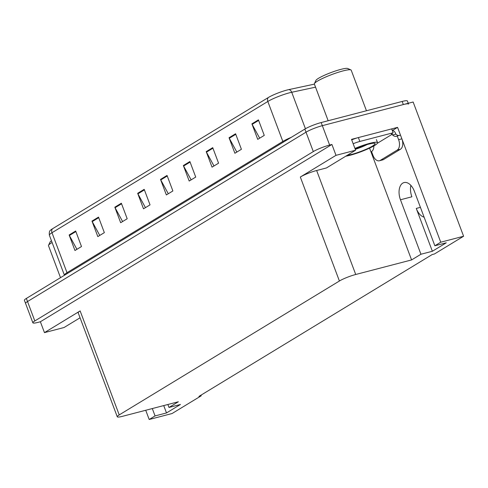 <?xml version="1.0" encoding="UTF-8"?>
<svg xmlns="http://www.w3.org/2000/svg" width="488" height="488" viewBox="0 0 488 488"><rect width="100%" height="100%" fill="white"/><g stroke="black" fill="none" stroke-linecap="round" stroke-linejoin="round"><path stroke-width="0.73" d="M152.299 408.554L155.068 415.922L149.194 419.497L172.057 413.537L201.209 395.811L198.927 396.409L432.161 254.571L434.448 253.974L463.6 236.247L440.737 242.207L434.863 245.775L414.385 191.302A13.396 7.924 -104.6 0 0 404.046 182.573A13.396 7.924 -104.6 0 0 402.759 183.122A13.396 7.924 -104.6 0 0 400.465 199.769L420.937 254.242L411.579 259.933L355.728 274.488A12.56 1.769 159.4 0 0 339.404 281.009L119.224 414.904A12.56 1.769 159.4 0 0 117.266 416.77A12.56 1.769 159.4 0 0 122.494 416.319L178.346 401.77L168.994 407.456L167.878 404.497M410.89 185.403A13.396 7.924 -104.6 0 0 411.896 196.792L400.465 199.769M424.102 217.154A13.396 7.924 75.4 0 1 416.27 208.431L432.368 251.265L420.937 254.242M355.728 274.488L316.645 170.507L326.441 167.951L355.6 150.225L351.512 139.361L397.567 127.362L392.572 130.4M119.224 414.904L80.142 310.923L44.457 332.621L64.056 327.515L80.056 317.786M80.142 310.923A12.56 1.769 159.4 0 0 78.184 312.79L117.266 416.77M316.645 170.507A12.56 1.769 159.4 0 0 300.321 177.028L336 155.33L331.919 144.466L40.376 321.757L38.088 322.355A12.56 1.769 -20.6 0 1 32.861 322.806A12.56 1.769 -20.6 0 1 34.819 320.939L313.308 151.585A12.56 1.769 -20.6 0 1 329.632 145.058L331.919 144.466M355.6 150.225L336 155.33M32.861 322.806L25.565 303.402A12.56 1.769 -20.6 0 1 27.523 301.535L306.013 132.181A12.56 1.769 -20.6 0 1 322.342 125.66L413.141 102.004L463.6 236.247M440.737 242.207L397.567 127.362M149.194 419.497L145.723 410.268M44.457 332.621L40.376 321.757M201.209 395.811L200.971 395.164M411.579 259.933L369.556 148.132M163.73 405.577L166.499 412.946L180.426 404.479L168.994 407.456M166.499 412.946L155.068 415.922M432.368 251.265L446.294 242.798L434.863 245.775M52.515 228.756A4.185 3.325 58.7 0 0 51.99 232.727A16.744 2.361 159.4 0 0 49.373 235.216C49.075 232.404 49.502 230.702 50.66 230.116A14.384 2.025 -20.6 0 1 52.515 228.756L268.345 97.508A14.384 2.025 -20.6 0 1 287.042 90.036A14.384 2.025 -20.6 0 1 288.878 89.597L314.406 84.131M408.261 103.273L407.407 101.004A12.56 1.769 -20.6 0 0 402.173 101.449L321.171 122.555A12.56 1.769 -20.6 0 0 304.847 129.082L26.358 298.436A12.56 1.769 -20.6 0 0 24.4 300.297L25.565 303.402A12.56 1.769 -20.6 0 1 27.523 301.535L306.013 132.181A12.56 1.769 -20.6 0 1 322.342 125.66L403.344 104.554A12.56 1.769 -20.6 0 1 408.572 104.103M76.915 249.319L69.381 235.509A3.349 2.66 -121.3 0 1 69.137 234.978L74.969 250.503L81.496 246.531L75.664 231.013L69.137 234.978M99.759 235.429L92.226 221.619A3.349 2.66 -121.3 0 1 91.982 221.088L97.82 236.607L104.347 232.636L98.509 217.117L91.982 221.088M122.604 221.534L115.07 207.723A3.349 2.66 -121.3 0 1 114.826 207.193L120.664 222.717L127.191 218.746L121.353 203.228L114.826 207.193M145.448 207.644L137.915 193.834A3.349 2.66 -121.3 0 1 137.671 193.303L143.509 208.821L150.036 204.856L144.198 189.332L137.671 193.303M259.671 138.183L252.137 124.373A3.349 2.66 -121.3 0 1 251.899 123.842L257.731 139.361L264.258 135.389L258.426 119.871L251.899 123.842M236.826 152.073L229.293 138.263A3.349 2.66 -121.3 0 1 229.049 137.732L234.887 153.256L241.414 149.285L235.582 133.767L229.049 137.732M213.982 165.963L206.448 152.152A3.349 2.66 -121.3 0 1 206.204 151.628L212.042 167.146L218.569 163.175L212.731 147.657L206.204 151.628M191.137 179.859L183.604 166.048A3.349 2.66 -121.3 0 1 183.36 165.517L189.198 181.036L195.725 177.071L189.887 161.546L183.36 165.517M168.293 193.748L160.759 179.938A3.349 2.66 -121.3 0 1 160.515 179.413L166.353 194.932L172.88 190.96L167.042 175.442L160.515 179.413M380.213 160.424L383.483 159.57L400.453 149.249A8.375 4.953 75.4 0 0 401.886 138.842L400.483 135.121L397.22 135.969L398.617 139.696A8.375 4.953 75.4 0 1 397.183 150.103L380.213 160.424A8.375 4.953 75.4 0 1 379.408 160.766A8.375 4.953 75.4 0 1 372.948 155.306L371.545 151.585A8.375 4.953 75.4 0 0 373.863 146.363L373.723 145.991M397.22 135.969A8.375 4.953 75.4 0 1 396.415 136.311A8.375 4.953 75.4 0 1 392.572 134.981L392.279 134.206L377.425 143.24M383.483 159.57A8.375 4.953 75.4 0 1 382.677 159.911L379.408 160.766M392.224 130.302A4.185 3.325 -121.3 0 1 395.548 133.358L395.835 134.133A8.375 4.953 -104.6 0 0 398.812 135.554M391.492 134.029L391.626 134.377A8.375 1.177 -20.6 0 1 391.461 134.237A8.375 1.177 -20.6 0 1 393.151 132.773L391.687 128.893L358.375 137.573A8.375 1.177 159.4 0 0 351.708 139.867M353.166 143.746A8.375 1.177 -20.6 0 1 359.833 141.453L393.151 132.773M392.279 134.206L391.626 134.377M395.835 134.133L392.572 134.981M355.05 148.761L368.403 144.137C375.546 142.459 376.98 143.063 372.71 145.949C368.989 148.395 357.716 152.915 351.586 154.422L347.188 155.337M354.922 148.419A18.843 2.653 -20.6 0 1 377.56 142.667A18.843 2.653 -20.6 0 1 374.619 145.467A18.843 2.653 -20.6 0 1 345.791 156.191M366.457 110.758L351.214 70.205A19.679 2.775 159.4 0 0 350.89 69.906L347.706 68.503A17.165 2.422 159.4 0 0 340.844 69.381A17.165 2.422 159.4 0 0 315.895 80.459L314.425 83.613A19.679 2.775 159.4 0 0 314.376 84.052L328.162 120.737M350.89 69.906A19.679 2.775 159.4 0 0 343.021 70.912A19.679 2.775 159.4 0 0 317.444 81.13A19.679 2.775 159.4 0 0 314.425 83.613M52.112 242.493A19.679 2.775 159.4 0 0 51.575 242.81A19.679 2.775 159.4 0 0 48.556 245.293A19.679 2.775 159.4 0 0 48.507 245.732L60.506 277.666M51.46 240.755A17.165 2.422 159.4 0 0 50.026 242.139L48.556 245.293M416.27 208.431L420.418 207.351M329.632 145.058L321.171 122.555M313.308 151.585L304.847 129.082M34.819 320.939L26.358 298.436M339.404 281.009L300.321 177.028M67.246 273.567A4.185 3.325 58.7 0 0 67.008 272.694L282.839 141.441A16.744 2.361 -20.6 0 1 291.269 137.335M64.434 275.281L64.398 275.183A16.744 2.361 -20.6 0 1 67.008 272.694L51.99 232.727L267.814 101.48A4.185 3.325 -121.3 0 1 268.345 97.508M315.547 87.169L291.72 92.275A16.744 2.361 159.4 0 0 289.585 92.781A16.744 2.361 159.4 0 0 267.814 101.48L282.839 141.441A4.185 3.325 58.7 0 1 283.077 142.319M288.878 89.597A4.185 3.019 -102.1 0 1 291.72 92.275L305.427 128.74M402.173 101.449L403.344 104.554M160.759 179.938L167.25 175.991M183.604 166.048L190.094 162.101M206.448 152.152L212.939 148.206M229.293 138.263L235.783 134.316M252.137 124.373L258.628 120.42M137.915 193.834L144.405 189.887M115.07 207.723L121.561 203.777M92.226 221.619L98.716 217.666M69.381 235.509L75.872 231.562M359.833 141.453L358.375 137.573M400.453 149.249L397.183 150.103M401.886 138.842L398.617 139.696M367.129 144.533A12.981 1.83 -20.6 0 1 355.27 149.346M49.373 235.216L64.398 275.183M355.063 148.797L367.946 144.314L372.46 143.283M376.388 139.568L377.56 142.667"/></g></svg>
